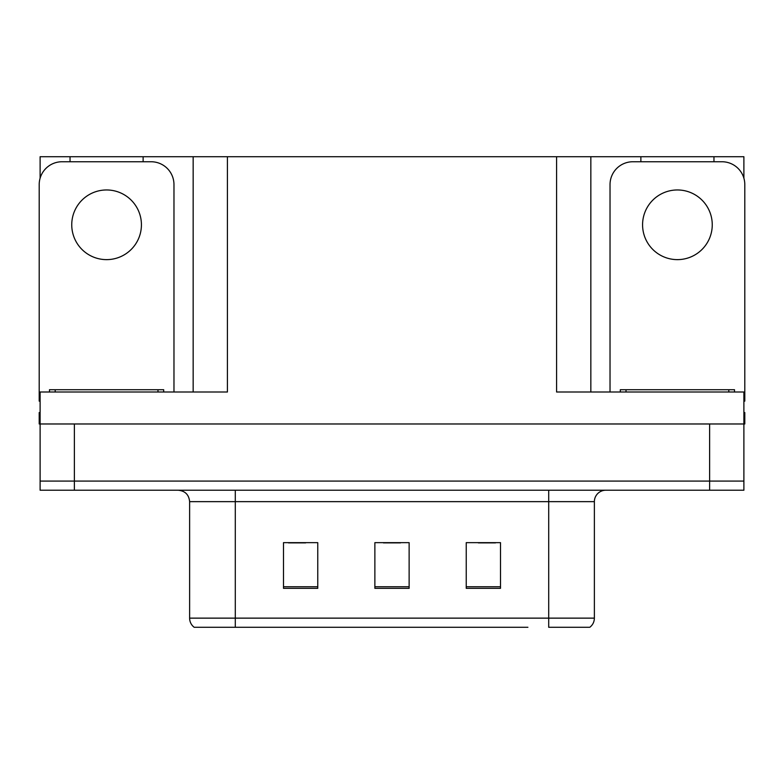 <?xml version="1.0" encoding="UTF-8"?>
<svg xmlns="http://www.w3.org/2000/svg" width="784" height="784" viewBox="0 0 784 784"><rect width="100%" height="100%" fill="white"/><g stroke="black" fill="none" stroke-linecap="round" stroke-linejoin="round"><path stroke-width="1.18" d="M143.129 161.749L143.129 156.722L556.581 156.722L556.581 392L743.889 392L743.889 423.977L40.111 423.977L40.111 481.082L74.382 481.082L40.111 481.082L40.111 490.225L74.382 490.225L74.382 481.082L709.618 481.082L74.382 481.082L74.382 423.977M40.111 412.56L39.2 412.56L39.2 423.977L40.111 423.977L40.111 392L227.419 392L227.419 156.722M70.041 161.749L70.041 156.722L40.111 156.722L40.111 178.193M74.382 490.225L743.889 490.225L743.889 481.082L709.618 481.082L743.889 481.082L743.889 423.977L744.8 423.977L744.8 412.56L743.889 412.56M713.959 161.749L713.959 156.722L743.889 156.722L743.889 178.193M193.158 156.722L193.158 392M556.581 156.722L590.842 156.722L590.842 392M590.842 156.722L640.871 156.722L640.871 161.749M713.959 156.722L640.871 156.722M70.041 156.722L143.129 156.722M589.186 627.278L548.702 627.278L548.702 618.135L594.38 618.135L594.38 501.642A11.417 11.417 0 0 1 605.807 490.225M527.916 627.278L194.187 627.278A11.417 11.417 0 0 1 189.62 618.135L189.62 501.642C188.944 494.704 185.132 490.902 178.193 490.225M500.506 588.333L500.506 542.646L466.235 542.646L466.235 588.333L500.506 588.333M317.765 588.333L317.765 542.646L283.494 542.646L283.494 588.333L317.765 588.333M409.13 588.333L409.13 542.646L374.87 542.646L374.87 588.333L409.13 588.333M548.702 627.278L585.246 627.278M189.62 618.135L235.298 618.135L235.298 627.278L220.088 627.278M288.522 542.881L305.652 542.881M478.348 542.881L495.478 542.881M383.435 542.881L400.565 542.881M106.585 189.963A34.839 34.839 0 0 0 71.746 224.792A34.839 34.839 0 0 0 106.585 259.631A34.839 34.839 0 0 0 141.424 224.792A34.839 34.839 0 0 0 106.585 189.963M40.111 401.153A22.844 22.844 0 0 0 39.2 401.134L39.2 184.593A22.844 22.844 0 0 1 62.044 161.749L151.126 161.749A22.844 22.844 0 0 1 173.97 184.593L173.97 392M677.415 189.963A34.839 34.839 0 0 0 642.576 224.792A34.839 34.839 0 0 0 677.415 259.631A34.839 34.839 0 0 0 712.254 224.792A34.839 34.839 0 0 0 677.415 189.963M610.03 392L610.03 184.593A22.844 22.844 0 0 1 632.874 161.749L721.956 161.749A22.844 22.844 0 0 1 744.8 184.593L744.8 401.134A22.844 22.844 0 0 0 743.889 401.153M49.48 392L49.48 389.717L163.689 389.717L163.689 392M620.311 392L620.311 389.717L734.52 389.717L734.52 392M709.618 423.977L709.618 490.225M548.702 490.225L548.702 501.642L189.62 501.642M594.38 501.642L548.702 501.642L548.702 618.135L235.298 618.135L235.298 490.225M409.13 586.746L374.87 586.746M317.765 586.746L283.494 586.746M500.506 586.746L466.235 586.746M157.976 389.717L157.976 392M55.194 389.717L55.194 392M728.806 389.717L728.806 392M626.024 389.717L626.024 392M589.813 627.278C592.773 624.946 594.292 621.898 594.38 618.135"/></g></svg>
